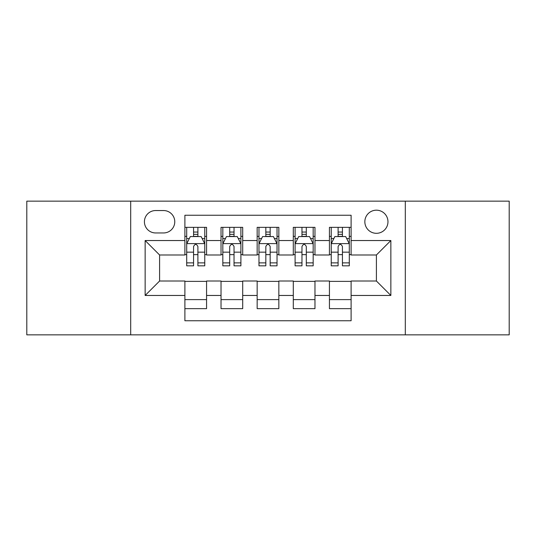 <?xml version="1.0" encoding="UTF-8"?>
<svg xmlns="http://www.w3.org/2000/svg" width="536" height="536" viewBox="0 0 536 536"><rect width="100%" height="100%" fill="white"/><g stroke="black" fill="none" stroke-linecap="round" stroke-linejoin="round"><path stroke-width="0.8" d="M376.406 210.186A11.564 11.564 0 0 0 364.842 221.75A11.564 11.564 0 0 0 376.406 233.307A11.564 11.564 0 0 0 387.97 221.75A11.564 11.564 0 0 0 376.406 210.186M405.31 334.853L509.2 334.853L509.2 201.147L405.31 201.147L405.31 334.853L130.69 334.853L130.69 201.147L26.8 201.147L26.8 334.853L130.69 334.853M351.107 227.351L329.432 227.351L329.432 240.537L314.974 240.537L314.974 254.989L329.432 254.989L329.432 240.537M314.974 240.537L314.974 227.351L293.293 227.351L293.293 240.537L278.841 240.537L278.841 254.989L293.293 254.989L293.293 240.537M278.841 240.537L278.841 227.351L257.159 227.351L257.159 240.537L242.708 240.537L242.708 254.989L257.159 254.989L257.159 240.537M242.708 240.537L242.708 227.351L221.026 227.351L221.026 254.989L206.568 254.989L206.568 227.351L184.893 227.351M184.893 308.649L206.568 308.649L206.568 281.011L221.026 281.011L221.026 308.649L242.708 308.649L242.708 281.011L257.159 281.011L257.159 295.463L242.708 295.463M257.159 295.463L257.159 308.649L278.841 308.649L278.841 281.011L293.293 281.011L293.293 295.463L278.841 295.463M293.293 295.463L293.293 308.649L314.974 308.649L314.974 281.011L329.432 281.011L329.432 295.463L314.974 295.463M155.621 232.952L163.567 232.952A11.202 11.202 0 0 0 174.77 221.75A11.202 11.202 0 0 0 163.567 210.548L155.621 210.548A11.202 11.202 0 0 0 144.419 221.75A11.202 11.202 0 0 0 155.621 232.952M405.31 201.147L130.69 201.147M351.107 240.537L351.107 215.244L184.893 215.244L184.893 254.989L159.594 254.989L159.594 281.011L184.893 281.011L184.893 320.756L351.107 320.756L351.107 281.011L376.406 281.011L376.406 254.989L351.107 254.989L351.107 240.537L390.858 240.537L390.858 295.463L351.107 295.463M184.893 295.463L145.142 295.463L145.142 240.537L184.893 240.537M329.432 295.463L329.432 308.649L351.107 308.649M184.893 236.383L186.696 236.383M193.563 236.383L197.898 236.383M204.765 236.383L206.568 236.383M184.893 254.627L186.696 254.627M193.563 254.627L197.898 254.627M204.765 254.627L206.568 254.627M184.893 281.373L206.568 281.373M184.893 299.617L206.568 299.617M221.026 254.627L222.829 254.627M229.696 254.627L234.031 254.627M240.899 254.627L242.708 254.627M221.026 236.383L222.829 236.383M229.696 236.383L234.031 236.383M240.899 236.383L242.708 236.383M221.026 281.373L242.708 281.373M221.026 299.617L242.708 299.617M257.159 281.373L278.841 281.373M257.159 299.617L278.841 299.617M257.159 236.383L258.968 236.383M265.829 236.383L270.171 236.383M277.032 236.383L278.841 236.383M257.159 254.627L258.968 254.627M265.829 254.627L270.171 254.627M277.032 254.627L278.841 254.627M293.293 281.373L314.974 281.373M293.293 299.617L314.974 299.617M293.293 236.383L295.101 236.383M301.969 236.383L306.304 236.383M313.171 236.383L314.974 236.383M293.293 254.627L295.101 254.627M301.969 254.627L306.304 254.627M313.171 254.627L314.974 254.627M329.432 281.373L351.107 281.373M329.432 299.617L351.107 299.617M329.432 236.383L331.235 236.383M338.102 236.383L342.437 236.383M349.305 236.383L351.107 236.383M329.432 254.627L331.235 254.627M338.102 254.627L342.437 254.627M349.305 254.627L351.107 254.627M159.594 254.989L145.142 240.537M159.594 281.011L145.142 295.463M390.858 240.537L376.406 254.989M390.858 295.463L376.406 281.011M197.898 232.048L193.563 232.048M204.765 262.888L197.898 262.888L197.898 265.829L204.765 265.829L204.765 243.793L201.147 236.564L190.307 236.564L186.696 243.793L186.696 265.829L193.563 265.829L193.563 262.888L186.696 262.888M186.696 243.793L186.696 227.351M204.765 243.793L204.765 227.351M193.563 236.564L193.563 227.351M197.898 227.351L197.898 236.564M197.898 262.888L197.898 246.5C196.457 243.713 195.01 243.713 193.563 246.5L193.563 262.888M234.031 232.048L229.696 232.048M240.899 262.888L234.031 262.888L234.031 265.829L240.899 265.829L240.899 243.793L237.287 236.564L226.447 236.564L222.829 243.793L222.829 265.829L229.696 265.829L229.696 262.888L222.829 262.888M222.829 243.793L222.829 227.351M240.899 243.793L240.899 227.351M229.696 236.564L229.696 227.351M234.031 227.351L234.031 236.564M234.031 262.888L234.031 246.5C232.59 243.713 231.143 243.713 229.696 246.5L229.696 262.888M270.171 232.048L265.829 232.048M277.032 262.888L270.171 262.888L270.171 265.829L277.032 265.829L277.032 243.793L273.42 236.564L262.58 236.564L258.968 243.793L258.968 265.829L265.829 265.829L265.829 262.888L258.968 262.888M258.968 243.793L258.968 227.351M277.032 243.793L277.032 227.351M265.829 236.564L265.829 227.351M270.171 227.351L270.171 236.564M270.171 262.888L270.171 246.5C268.724 243.713 267.276 243.713 265.829 246.5L265.829 262.888M306.304 232.048L301.969 232.048M313.171 262.888L306.304 262.888L306.304 265.829L313.171 265.829L313.171 243.793L309.553 236.564L298.713 236.564L295.101 243.793L295.101 265.829L301.969 265.829L301.969 262.888L295.101 262.888M295.101 243.793L295.101 227.351M313.171 243.793L313.171 227.351M301.969 236.564L301.969 227.351M306.304 227.351L306.304 236.564M306.304 262.888L306.304 246.5C304.857 243.713 303.416 243.713 301.969 246.5L301.969 262.888M342.437 232.048L338.102 232.048M349.305 262.888L342.437 262.888L342.437 265.829L349.305 265.829L349.305 243.793L345.693 236.564L334.853 236.564L331.235 243.793L331.235 265.829L338.102 265.829L338.102 262.888L331.235 262.888M331.235 243.793L331.235 227.351M349.305 243.793L349.305 227.351M338.102 236.564L338.102 227.351M342.437 227.351L342.437 236.564M342.437 262.888L342.437 246.5C340.997 243.713 339.549 243.713 338.102 246.5L338.102 262.888M221.026 295.463L206.568 295.463M221.026 240.537L206.568 240.537M204.672 243.612L186.789 243.612M186.696 238.554L189.315 238.554M202.146 238.554L204.765 238.554M193.563 252.168L186.696 252.168M204.765 252.168L197.898 252.168M197.898 234.346L193.563 234.346M240.811 243.612L222.922 243.612M222.829 238.554L225.448 238.554M238.279 238.554L240.899 238.554M229.696 252.168L222.829 252.168M240.899 252.168L234.031 252.168M234.031 234.346L229.696 234.346M276.945 243.612L259.055 243.612M258.968 238.554L261.588 238.554M274.412 238.554L277.032 238.554M265.829 252.168L258.968 252.168M277.032 252.168L270.171 252.168M270.171 234.346L265.829 234.346M313.078 243.612L295.189 243.612M295.101 238.554L297.721 238.554M310.552 238.554L313.171 238.554M301.969 252.168L295.101 252.168M313.171 252.168L306.304 252.168M306.304 234.346L301.969 234.346M349.211 243.612L331.328 243.612M331.235 238.554L333.854 238.554M346.685 238.554L349.305 238.554M338.102 252.168L331.235 252.168M349.305 252.168L342.437 252.168M342.437 234.346L338.102 234.346"/></g></svg>
